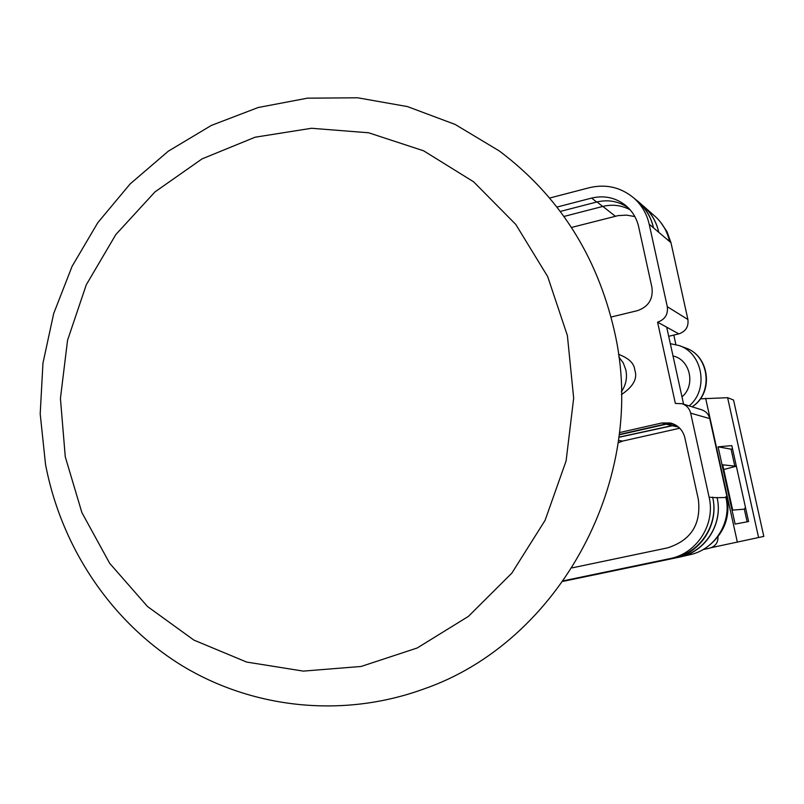 <?xml version="1.0" encoding="UTF-8"?>
<svg xmlns="http://www.w3.org/2000/svg" width="804" height="804" viewBox="0 0 804 804"><rect width="100%" height="100%" fill="white"/><g stroke="black" fill="none" stroke-linecap="round" stroke-linejoin="round"><path stroke-width="1.21" d="M621.381 394.643C633.311 386.563 637.783 378.393 634.798 370.141C634.286 363.448 628.839 358.172 618.457 354.303M690.666 413.155C689.45 408.432 686.566 405.276 681.993 403.688L701.651 409.779C705.912 411.266 708.615 414.201 709.741 418.593L690.666 413.155L709.118 497.234C715.56 523.906 697.299 552.951 670.848 558.428L563.514 580.779M709.44 545.192C724.575 532.539 730.424 516.399 726.977 496.802L709.741 418.593M660.466 222.065L667.029 231.652L670.968 242.677L653.471 227.833C651.129 217.613 646.135 209.05 638.487 202.146L634.014 198.166C620.989 187.282 606.105 183.794 589.362 187.694L549.655 198.045M668.697 336.293L678.837 333.881C685.722 331.499 688.747 326.715 687.902 319.51L670.968 242.677M683.581 404.181L666.707 327.188L657.571 322.153L675.36 403.437L681.993 403.688M556.961 207.07L591.613 198.085C604.417 195.101 615.884 197.643 626.014 205.734C632.507 211.321 636.728 218.366 638.677 226.869L651.954 287.51C653.29 299.088 648.456 306.796 637.441 310.656L611.05 317.057M619.462 432.592L661.923 422.964L670.435 422.984C678.003 425.085 682.797 429.949 684.817 437.607L698.374 499.545C701.239 524.319 690.937 540.429 667.481 547.886L572.157 567.865M657.571 322.153C664.958 319.59 668.194 314.434 667.3 306.696L649.19 224.195C646.818 213.844 641.763 205.161 634.014 198.166M641.371 204.337L655.139 216.427C662.395 222.999 667.129 231.12 669.36 240.798M725.911 497.465L717.098 497.706C723.339 523.515 705.701 551.624 680.083 557.001L690.184 554.649C714.917 549.464 731.931 522.359 725.911 497.465L725.771 496.832L726.977 496.802M563.966 216.447L602.719 206.457C612.357 204.105 621.492 205.221 630.135 209.794M717.098 497.706L709.118 497.234M670.848 558.428L674.878 557.504C700.977 552.097 718.987 523.454 712.635 497.153M628.236 207.764C618.638 201.221 608.105 199.312 596.638 202.035L591.613 198.085M560.298 211.442L596.638 202.035M619.241 434.492L666.054 423.899L661.923 422.964M672.435 423.567L666.054 423.899M634.396 198.508L638.406 201.703C646.044 208.608 651.029 217.16 653.371 227.371M563.182 581.242L675.058 557.956C701.118 552.509 719.077 523.896 712.736 497.626M619.201 434.823L666.124 424.21L673.672 424.05M638.406 201.703L643.924 206.598C651.431 213.392 656.335 221.814 658.637 231.843M618.919 437.165L675.38 424.894M717.057 497.505C723.298 523.334 705.641 551.454 680.013 556.81L675.058 557.956M643.883 206.417C651.391 213.211 656.295 221.623 658.597 231.652M618.909 437.296L675.611 425.025M563.112 581.342L680.083 557.001M618.165 442.793L622.728 441.064L679.752 428.22M571.483 227.452L618.085 215.623L626.537 215.12L634.838 216.567M621.341 391.769C625.904 385.206 627.411 377.94 625.864 369.961L623.251 362.885L618.809 356.966M673.018 355.981C690.214 359.438 695.962 385.478 681.973 396.844M692.495 406.512C713.61 392.824 709.228 355.529 685.681 348.011C709.6 355.81 714.002 392.513 692.797 406.372L691.762 406.713M670.315 343.67L679.179 345.579C702.867 353.207 708.967 389.839 689.149 405.899M675.873 344.554L673.802 335.077M717.992 536.72C718.143 542.559 715.439 546.348 709.902 548.077L702.977 549.624M723.721 469.516L736.343 466.179M700.344 398.844L727.61 397.689L733.549 400.03L763.8 536.409L711.299 547.655M705.641 398.292L737.348 542.137M727.61 397.689L758.604 537.595M718.083 446.833L735.117 524.087L748.594 521.535L731.801 445.617L718.083 446.833L731.057 449.165L732.514 448.843M731.057 449.165L734.806 466.119L722.685 464.802L732.685 510.118L744.323 509.163L745.469 507.404M747.117 521.806L744.323 509.163M734.806 466.119L736.263 465.797M567.383 335.559L547.675 276.576L515.776 224.427L473.626 181.815L423.648 150.82L368.634 132.781L311.48 128.278L255.069 137.223L202.095 158.86L155.001 191.885L115.836 234.557L86.269 284.807L67.546 340.283L60.431 398.482L65.265 456.803L81.897 512.61L109.696 563.343L147.554 606.568L193.875 640.084L246.607 662.054L303.299 671.109L361.157 666.456L417.196 647.994L468.39 616.397L511.857 573.111L545.082 520.349L566.096 460.943L573.674 398.171L567.383 335.559M653.471 227.833L649.19 224.195M687.902 319.51L667.3 306.696M678.837 333.881L666.707 327.188M671.199 425.346L666.124 424.21M602.719 206.457L597 201.945M678.586 427.125L671.229 425.477M622.728 441.064L618.497 440.451M615.311 216.226L602.869 206.417M499.294 150.961C558.438 195.322 596.749 255.089 614.206 330.253C648.999 477.697 559.986 642.346 423.286 689.169C342.414 718.505 252.275 708.535 181.372 665.26C110.671 621.472 61.204 546.841 45.516 464.35L40.2 413.899L42.954 363.177L53.687 313.53L72.119 266.265L97.817 222.658L130.147 183.915L168.327 151.172L211.372 125.414L258.154 107.525L307.399 98.168L357.659 97.786L407.427 106.58L455.154 124.439L499.294 150.961M685.681 348.011L679.179 345.579"/></g></svg>
